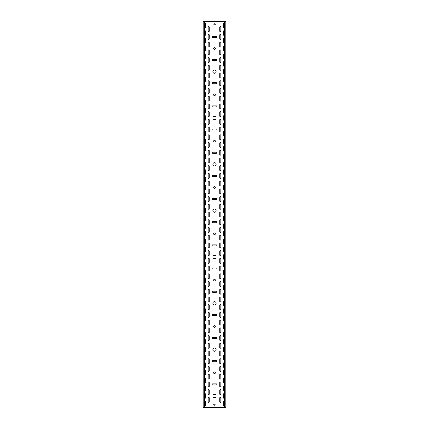 <?xml version="1.0" encoding="UTF-8"?>
<svg xmlns="http://www.w3.org/2000/svg" width="429" height="429" viewBox="0 0 429 429"><rect width="100%" height="100%" fill="white"/><g stroke="black" fill="none" stroke-linecap="round" stroke-linejoin="round"><path stroke-width="0.64" d="M214.5 394.348A1.619 1.619 0 0 0 212.881 395.967A1.619 1.619 0 0 0 214.5 397.586A1.619 1.619 0 0 0 216.119 395.967A1.619 1.619 0 0 0 214.5 394.348M214.5 348.016A1.619 1.619 0 0 0 212.881 349.635A1.619 1.619 0 0 0 214.5 351.254A1.619 1.619 0 0 0 216.119 349.635A1.619 1.619 0 0 0 214.5 348.016M214.5 371.954A0.847 0.847 0 0 0 213.653 372.801A0.847 0.847 0 0 0 214.5 373.648A0.847 0.847 0 0 0 215.347 372.801A0.847 0.847 0 0 0 214.5 371.954M214.5 301.684A1.619 1.619 0 0 0 212.881 303.303A1.619 1.619 0 0 0 214.5 304.922A1.619 1.619 0 0 0 216.119 303.303A1.619 1.619 0 0 0 214.5 301.684M214.5 325.622A0.847 0.847 0 0 0 213.653 326.469A0.847 0.847 0 0 0 214.5 327.316A0.847 0.847 0 0 0 215.347 326.469A0.847 0.847 0 0 0 214.5 325.622M214.5 255.352A1.619 1.619 0 0 0 212.881 256.971A1.619 1.619 0 0 0 214.5 258.59A1.619 1.619 0 0 0 216.119 256.971A1.619 1.619 0 0 0 214.5 255.352M214.5 279.29A0.847 0.847 0 0 0 213.653 280.137A0.847 0.847 0 0 0 214.5 280.984A0.847 0.847 0 0 0 215.347 280.137A0.847 0.847 0 0 0 214.5 279.29M214.5 209.02A1.619 1.619 0 0 0 212.881 210.639A1.619 1.619 0 0 0 214.5 212.258A1.619 1.619 0 0 0 216.119 210.639A1.619 1.619 0 0 0 214.5 209.02M214.5 232.958A0.847 0.847 0 0 0 213.653 233.805A0.847 0.847 0 0 0 214.5 234.652A0.847 0.847 0 0 0 215.347 233.805A0.847 0.847 0 0 0 214.5 232.958M214.5 162.688A1.619 1.619 0 0 0 212.881 164.307A1.619 1.619 0 0 0 214.5 165.926A1.619 1.619 0 0 0 216.119 164.307A1.619 1.619 0 0 0 214.5 162.688M214.5 186.626A0.847 0.847 0 0 0 213.653 187.473A0.847 0.847 0 0 0 214.5 188.32A0.847 0.847 0 0 0 215.347 187.473A0.847 0.847 0 0 0 214.5 186.626M214.5 116.356A1.619 1.619 0 0 0 212.881 117.975A1.619 1.619 0 0 0 214.5 119.594A1.619 1.619 0 0 0 216.119 117.975A1.619 1.619 0 0 0 214.5 116.356M214.5 140.294A0.847 0.847 0 0 0 213.653 141.141A0.847 0.847 0 0 0 214.5 141.988A0.847 0.847 0 0 0 215.347 141.141A0.847 0.847 0 0 0 214.5 140.294M214.5 70.024A1.619 1.619 0 0 0 212.881 71.643A1.619 1.619 0 0 0 214.5 73.262A1.619 1.619 0 0 0 216.119 71.643A1.619 1.619 0 0 0 214.5 70.024M214.5 93.962A0.847 0.847 0 0 0 213.653 94.809A0.847 0.847 0 0 0 214.5 95.656A0.847 0.847 0 0 0 215.347 94.809A0.847 0.847 0 0 0 214.5 93.962M214.5 47.63A0.847 0.847 0 0 0 213.653 48.477A0.847 0.847 0 0 0 214.5 49.324A0.847 0.847 0 0 0 215.347 48.477A0.847 0.847 0 0 0 214.5 47.63M208.708 232.416A0.542 0.542 0 0 0 209.25 231.874L209.25 228.013A0.542 0.542 0 0 0 208.708 227.472A0.542 0.542 0 0 0 208.167 228.013L208.167 231.874A0.542 0.542 0 0 0 208.708 232.416M220.292 240.138A0.542 0.542 0 0 0 220.833 239.597L220.833 235.736A0.542 0.542 0 0 0 220.292 235.194A0.542 0.542 0 0 0 219.75 235.736L219.75 239.597A0.542 0.542 0 0 0 220.292 240.138M208.708 240.138A0.542 0.542 0 0 0 209.25 239.597L209.25 235.736A0.542 0.542 0 0 0 208.708 235.194A0.542 0.542 0 0 0 208.167 235.736L208.167 239.597A0.542 0.542 0 0 0 208.708 240.138M220.292 255.582A0.542 0.542 0 0 0 220.833 255.041L220.833 251.179A0.542 0.542 0 0 0 220.292 250.638A0.542 0.542 0 0 0 219.75 251.179L219.75 255.041A0.542 0.542 0 0 0 220.292 255.582M208.708 216.972A0.542 0.542 0 0 0 209.25 216.431L209.25 212.569A0.542 0.542 0 0 0 208.708 212.028A0.542 0.542 0 0 0 208.167 212.569L208.167 216.431A0.542 0.542 0 0 0 208.708 216.972M220.292 224.694A0.542 0.542 0 0 0 220.833 224.153L220.833 220.292A0.542 0.542 0 0 0 220.292 219.75A0.542 0.542 0 0 0 219.75 220.292L219.75 224.153A0.542 0.542 0 0 0 220.292 224.694M208.708 224.694A0.542 0.542 0 0 0 209.25 224.153L209.25 220.292A0.542 0.542 0 0 0 208.708 219.75A0.542 0.542 0 0 0 208.167 220.292L208.167 224.153A0.542 0.542 0 0 0 208.708 224.694M220.292 232.416A0.542 0.542 0 0 0 220.833 231.874L220.833 228.013A0.542 0.542 0 0 0 220.292 227.472A0.542 0.542 0 0 0 219.75 228.013L219.75 231.874A0.542 0.542 0 0 0 220.292 232.416M208.708 263.304A0.542 0.542 0 0 0 209.25 262.762L209.25 258.901A0.542 0.542 0 0 0 208.708 258.36A0.542 0.542 0 0 0 208.167 258.901L208.167 262.762A0.542 0.542 0 0 0 208.708 263.304M220.292 278.748A0.542 0.542 0 0 0 220.833 278.207L220.833 274.346A0.542 0.542 0 0 0 220.292 273.804A0.542 0.542 0 0 0 219.75 274.346L219.75 278.207A0.542 0.542 0 0 0 220.292 278.748M208.708 271.026A0.542 0.542 0 0 0 209.25 270.484L209.25 266.623A0.542 0.542 0 0 0 208.708 266.082A0.542 0.542 0 0 0 208.167 266.623L208.167 270.484A0.542 0.542 0 0 0 208.708 271.026M220.292 286.47A0.542 0.542 0 0 0 220.833 285.929L220.833 282.067A0.542 0.542 0 0 0 220.292 281.526A0.542 0.542 0 0 0 219.75 282.067L219.75 285.929A0.542 0.542 0 0 0 220.292 286.47M208.708 247.86A0.542 0.542 0 0 0 209.25 247.319L209.25 243.458A0.542 0.542 0 0 0 208.708 242.916A0.542 0.542 0 0 0 208.167 243.458L208.167 247.319A0.542 0.542 0 0 0 208.708 247.86M220.292 263.304A0.542 0.542 0 0 0 220.833 262.762L220.833 258.901A0.542 0.542 0 0 0 220.292 258.36A0.542 0.542 0 0 0 219.75 258.901L219.75 262.762A0.542 0.542 0 0 0 220.292 263.304M208.708 255.582A0.542 0.542 0 0 0 209.25 255.041L209.25 251.179A0.542 0.542 0 0 0 208.708 250.638A0.542 0.542 0 0 0 208.167 251.179L208.167 255.041A0.542 0.542 0 0 0 208.708 255.582M220.292 271.026A0.542 0.542 0 0 0 220.833 270.484L220.833 266.623A0.542 0.542 0 0 0 220.292 266.082A0.542 0.542 0 0 0 219.75 266.623L219.75 270.484A0.542 0.542 0 0 0 220.292 271.026M208.708 170.64A0.542 0.542 0 0 0 209.25 170.099L209.25 166.238A0.542 0.542 0 0 0 208.708 165.696A0.542 0.542 0 0 0 208.167 166.238L208.167 170.099A0.542 0.542 0 0 0 208.708 170.64M220.292 178.362A0.542 0.542 0 0 0 220.833 177.821L220.833 173.959A0.542 0.542 0 0 0 220.292 173.418A0.542 0.542 0 0 0 219.75 173.959L219.75 177.821A0.542 0.542 0 0 0 220.292 178.362M208.708 178.362A0.542 0.542 0 0 0 209.25 177.821L209.25 173.959A0.542 0.542 0 0 0 208.708 173.418A0.542 0.542 0 0 0 208.167 173.959L208.167 177.821A0.542 0.542 0 0 0 208.708 178.362M220.292 186.084A0.542 0.542 0 0 0 220.833 185.542L220.833 181.681A0.542 0.542 0 0 0 220.292 181.14A0.542 0.542 0 0 0 219.75 181.681L219.75 185.542A0.542 0.542 0 0 0 220.292 186.084M208.708 155.196A0.542 0.542 0 0 0 209.25 154.654L209.25 150.793A0.542 0.542 0 0 0 208.708 150.252A0.542 0.542 0 0 0 208.167 150.793L208.167 154.654A0.542 0.542 0 0 0 208.708 155.196M220.292 162.918A0.542 0.542 0 0 0 220.833 162.377L220.833 158.516A0.542 0.542 0 0 0 220.292 157.974A0.542 0.542 0 0 0 219.75 158.516L219.75 162.377A0.542 0.542 0 0 0 220.292 162.918M208.708 162.918A0.542 0.542 0 0 0 209.25 162.377L209.25 158.516A0.542 0.542 0 0 0 208.708 157.974A0.542 0.542 0 0 0 208.167 158.516L208.167 162.377A0.542 0.542 0 0 0 208.708 162.918M220.292 170.64A0.542 0.542 0 0 0 220.833 170.099L220.833 166.238A0.542 0.542 0 0 0 220.292 165.696A0.542 0.542 0 0 0 219.75 166.238L219.75 170.099A0.542 0.542 0 0 0 220.292 170.64M208.708 201.528A0.542 0.542 0 0 0 209.25 200.987L209.25 197.126A0.542 0.542 0 0 0 208.708 196.584A0.542 0.542 0 0 0 208.167 197.126L208.167 200.987A0.542 0.542 0 0 0 208.708 201.528M220.292 209.25A0.542 0.542 0 0 0 220.833 208.708L220.833 204.847A0.542 0.542 0 0 0 220.292 204.306A0.542 0.542 0 0 0 219.75 204.847L219.75 208.708A0.542 0.542 0 0 0 220.292 209.25M208.708 209.25A0.542 0.542 0 0 0 209.25 208.708L209.25 204.847A0.542 0.542 0 0 0 208.708 204.306A0.542 0.542 0 0 0 208.167 204.847L208.167 208.708A0.542 0.542 0 0 0 208.708 209.25M220.292 216.972A0.542 0.542 0 0 0 220.833 216.431L220.833 212.569A0.542 0.542 0 0 0 220.292 212.028A0.542 0.542 0 0 0 219.75 212.569L219.75 216.431A0.542 0.542 0 0 0 220.292 216.972M208.708 186.084A0.542 0.542 0 0 0 209.25 185.542L209.25 181.681A0.542 0.542 0 0 0 208.708 181.14A0.542 0.542 0 0 0 208.167 181.681L208.167 185.542A0.542 0.542 0 0 0 208.708 186.084M220.292 193.806A0.542 0.542 0 0 0 220.833 193.264L220.833 189.404A0.542 0.542 0 0 0 220.292 188.862A0.542 0.542 0 0 0 219.75 189.404L219.75 193.264A0.542 0.542 0 0 0 220.292 193.806M208.708 193.806A0.542 0.542 0 0 0 209.25 193.264L209.25 189.404A0.542 0.542 0 0 0 208.708 188.862A0.542 0.542 0 0 0 208.167 189.404L208.167 193.264A0.542 0.542 0 0 0 208.708 193.806M220.292 201.528A0.542 0.542 0 0 0 220.833 200.987L220.833 197.126A0.542 0.542 0 0 0 220.292 196.584A0.542 0.542 0 0 0 219.75 197.126L219.75 200.987A0.542 0.542 0 0 0 220.292 201.528M208.708 355.968A0.542 0.542 0 0 0 209.25 355.426L209.25 351.566A0.542 0.542 0 0 0 208.708 351.024A0.542 0.542 0 0 0 208.167 351.566L208.167 355.426A0.542 0.542 0 0 0 208.708 355.968M220.292 371.412A0.542 0.542 0 0 0 220.833 370.87L220.833 367.01A0.542 0.542 0 0 0 220.292 366.468A0.542 0.542 0 0 0 219.75 367.01L219.75 370.87A0.542 0.542 0 0 0 220.292 371.412M208.708 363.69A0.542 0.542 0 0 0 209.25 363.149L209.25 359.288A0.542 0.542 0 0 0 208.708 358.746A0.542 0.542 0 0 0 208.167 359.288L208.167 363.149A0.542 0.542 0 0 0 208.708 363.69M220.292 379.134A0.542 0.542 0 0 0 220.833 378.593L220.833 374.731A0.542 0.542 0 0 0 220.292 374.19A0.542 0.542 0 0 0 219.75 374.731L219.75 378.593A0.542 0.542 0 0 0 220.292 379.134M208.708 340.524A0.542 0.542 0 0 0 209.25 339.983L209.25 336.121A0.542 0.542 0 0 0 208.708 335.58A0.542 0.542 0 0 0 208.167 336.121L208.167 339.983A0.542 0.542 0 0 0 208.708 340.524M220.292 355.968A0.542 0.542 0 0 0 220.833 355.426L220.833 351.566A0.542 0.542 0 0 0 220.292 351.024A0.542 0.542 0 0 0 219.75 351.566L219.75 355.426A0.542 0.542 0 0 0 220.292 355.968M208.708 348.246A0.542 0.542 0 0 0 209.25 347.704L209.25 343.844A0.542 0.542 0 0 0 208.708 343.302A0.542 0.542 0 0 0 208.167 343.844L208.167 347.704A0.542 0.542 0 0 0 208.708 348.246M220.292 363.69A0.542 0.542 0 0 0 220.833 363.149L220.833 359.288A0.542 0.542 0 0 0 220.292 358.746A0.542 0.542 0 0 0 219.75 359.288L219.75 363.149A0.542 0.542 0 0 0 220.292 363.69M220.292 402.3A0.542 0.542 0 0 0 220.833 401.759L220.833 397.897A0.542 0.542 0 0 0 220.292 397.356A0.542 0.542 0 0 0 219.75 397.897L219.75 401.759A0.542 0.542 0 0 0 220.292 402.3M208.708 394.578A0.542 0.542 0 0 0 209.25 394.036L209.25 390.175A0.542 0.542 0 0 0 208.708 389.634A0.542 0.542 0 0 0 208.167 390.175L208.167 394.036A0.542 0.542 0 0 0 208.708 394.578M220.292 247.86A0.542 0.542 0 0 0 220.833 247.319L220.833 243.458A0.542 0.542 0 0 0 220.292 242.916A0.542 0.542 0 0 0 219.75 243.458L219.75 247.319A0.542 0.542 0 0 0 220.292 247.86M208.708 386.856A0.542 0.542 0 0 0 209.25 386.315L209.25 382.454A0.542 0.542 0 0 0 208.708 381.912A0.542 0.542 0 0 0 208.167 382.454L208.167 386.315A0.542 0.542 0 0 0 208.708 386.856M208.708 371.412A0.542 0.542 0 0 0 209.25 370.87L209.25 367.01A0.542 0.542 0 0 0 208.708 366.468A0.542 0.542 0 0 0 208.167 367.01L208.167 370.87A0.542 0.542 0 0 0 208.708 371.412M220.292 386.856A0.542 0.542 0 0 0 220.833 386.315L220.833 382.454A0.542 0.542 0 0 0 220.292 381.912A0.542 0.542 0 0 0 219.75 382.454L219.75 386.315A0.542 0.542 0 0 0 220.292 386.856M208.708 379.134A0.542 0.542 0 0 0 209.25 378.593L209.25 374.731A0.542 0.542 0 0 0 208.708 374.19A0.542 0.542 0 0 0 208.167 374.731L208.167 378.593A0.542 0.542 0 0 0 208.708 379.134M220.292 394.578A0.542 0.542 0 0 0 220.833 394.036L220.833 390.175A0.542 0.542 0 0 0 220.292 389.634A0.542 0.542 0 0 0 219.75 390.175L219.75 394.036A0.542 0.542 0 0 0 220.292 394.578M208.708 294.192A0.542 0.542 0 0 0 209.25 293.651L209.25 289.789A0.542 0.542 0 0 0 208.708 289.248A0.542 0.542 0 0 0 208.167 289.789L208.167 293.651A0.542 0.542 0 0 0 208.708 294.192M220.292 309.636A0.542 0.542 0 0 0 220.833 309.094L220.833 305.234A0.542 0.542 0 0 0 220.292 304.692A0.542 0.542 0 0 0 219.75 305.234L219.75 309.094A0.542 0.542 0 0 0 220.292 309.636M208.708 301.914A0.542 0.542 0 0 0 209.25 301.373L209.25 297.511A0.542 0.542 0 0 0 208.708 296.97A0.542 0.542 0 0 0 208.167 297.511L208.167 301.373A0.542 0.542 0 0 0 208.708 301.914M220.292 317.358A0.542 0.542 0 0 0 220.833 316.816L220.833 312.956A0.542 0.542 0 0 0 220.292 312.414A0.542 0.542 0 0 0 219.75 312.956L219.75 316.816A0.542 0.542 0 0 0 220.292 317.358M208.708 278.748A0.542 0.542 0 0 0 209.25 278.207L209.25 274.346A0.542 0.542 0 0 0 208.708 273.804A0.542 0.542 0 0 0 208.167 274.346L208.167 278.207A0.542 0.542 0 0 0 208.708 278.748M220.292 294.192A0.542 0.542 0 0 0 220.833 293.651L220.833 289.789A0.542 0.542 0 0 0 220.292 289.248A0.542 0.542 0 0 0 219.75 289.789L219.75 293.651A0.542 0.542 0 0 0 220.292 294.192M208.708 286.47A0.542 0.542 0 0 0 209.25 285.929L209.25 282.067A0.542 0.542 0 0 0 208.708 281.526A0.542 0.542 0 0 0 208.167 282.067L208.167 285.929A0.542 0.542 0 0 0 208.708 286.47M220.292 301.914A0.542 0.542 0 0 0 220.833 301.373L220.833 297.511A0.542 0.542 0 0 0 220.292 296.97A0.542 0.542 0 0 0 219.75 297.511L219.75 301.373A0.542 0.542 0 0 0 220.292 301.914M208.708 325.08A0.542 0.542 0 0 0 209.25 324.538L209.25 320.678A0.542 0.542 0 0 0 208.708 320.136A0.542 0.542 0 0 0 208.167 320.678L208.167 324.538A0.542 0.542 0 0 0 208.708 325.08M220.292 340.524A0.542 0.542 0 0 0 220.833 339.983L220.833 336.121A0.542 0.542 0 0 0 220.292 335.58A0.542 0.542 0 0 0 219.75 336.121L219.75 339.983A0.542 0.542 0 0 0 220.292 340.524M208.708 332.802A0.542 0.542 0 0 0 209.25 332.261L209.25 328.399A0.542 0.542 0 0 0 208.708 327.858A0.542 0.542 0 0 0 208.167 328.399L208.167 332.261A0.542 0.542 0 0 0 208.708 332.802M220.292 348.246A0.542 0.542 0 0 0 220.833 347.704L220.833 343.844A0.542 0.542 0 0 0 220.292 343.302A0.542 0.542 0 0 0 219.75 343.844L219.75 347.704A0.542 0.542 0 0 0 220.292 348.246M208.708 309.636A0.542 0.542 0 0 0 209.25 309.094L209.25 305.234A0.542 0.542 0 0 0 208.708 304.692A0.542 0.542 0 0 0 208.167 305.234L208.167 309.094A0.542 0.542 0 0 0 208.708 309.636M220.292 325.08A0.542 0.542 0 0 0 220.833 324.538L220.833 320.678A0.542 0.542 0 0 0 220.292 320.136A0.542 0.542 0 0 0 219.75 320.678L219.75 324.538A0.542 0.542 0 0 0 220.292 325.08M208.708 317.358A0.542 0.542 0 0 0 209.25 316.816L209.25 312.956A0.542 0.542 0 0 0 208.708 312.414A0.542 0.542 0 0 0 208.167 312.956L208.167 316.816A0.542 0.542 0 0 0 208.708 317.358M220.292 332.802A0.542 0.542 0 0 0 220.833 332.261L220.833 328.399A0.542 0.542 0 0 0 220.292 327.858A0.542 0.542 0 0 0 219.75 328.399L219.75 332.261A0.542 0.542 0 0 0 220.292 332.802M220.292 31.644A0.542 0.542 0 0 0 220.833 31.102L220.833 27.241A0.542 0.542 0 0 0 220.292 26.7A0.542 0.542 0 0 0 219.75 27.241L219.75 31.102A0.542 0.542 0 0 0 220.292 31.644M208.708 108.864A0.542 0.542 0 0 0 209.25 108.323L209.25 104.462A0.542 0.542 0 0 0 208.708 103.92A0.542 0.542 0 0 0 208.167 104.462L208.167 108.323A0.542 0.542 0 0 0 208.708 108.864M220.292 116.586A0.542 0.542 0 0 0 220.833 116.044L220.833 112.183A0.542 0.542 0 0 0 220.292 111.642A0.542 0.542 0 0 0 219.75 112.183L219.75 116.044A0.542 0.542 0 0 0 220.292 116.586M208.708 116.586A0.542 0.542 0 0 0 209.25 116.044L209.25 112.183A0.542 0.542 0 0 0 208.708 111.642A0.542 0.542 0 0 0 208.167 112.183L208.167 116.044A0.542 0.542 0 0 0 208.708 116.586M220.292 124.308A0.542 0.542 0 0 0 220.833 123.767L220.833 119.906A0.542 0.542 0 0 0 220.292 119.364A0.542 0.542 0 0 0 219.75 119.906L219.75 123.767A0.542 0.542 0 0 0 220.292 124.308M208.708 93.42A0.542 0.542 0 0 0 209.25 92.878L209.25 89.017A0.542 0.542 0 0 0 208.708 88.476A0.542 0.542 0 0 0 208.167 89.017L208.167 92.878A0.542 0.542 0 0 0 208.708 93.42M220.292 101.142A0.542 0.542 0 0 0 220.833 100.6L220.833 96.74A0.542 0.542 0 0 0 220.292 96.198A0.542 0.542 0 0 0 219.75 96.74L219.75 100.6A0.542 0.542 0 0 0 220.292 101.142M208.708 101.142A0.542 0.542 0 0 0 209.25 100.6L209.25 96.74A0.542 0.542 0 0 0 208.708 96.198A0.542 0.542 0 0 0 208.167 96.74L208.167 100.6A0.542 0.542 0 0 0 208.708 101.142M220.292 108.864A0.542 0.542 0 0 0 220.833 108.323L220.833 104.462A0.542 0.542 0 0 0 220.292 103.92A0.542 0.542 0 0 0 219.75 104.462L219.75 108.323A0.542 0.542 0 0 0 220.292 108.864M208.708 139.752A0.542 0.542 0 0 0 209.25 139.211L209.25 135.35A0.542 0.542 0 0 0 208.708 134.808A0.542 0.542 0 0 0 208.167 135.35L208.167 139.211A0.542 0.542 0 0 0 208.708 139.752M220.292 147.474A0.542 0.542 0 0 0 220.833 146.933L220.833 143.072A0.542 0.542 0 0 0 220.292 142.53A0.542 0.542 0 0 0 219.75 143.072L219.75 146.933A0.542 0.542 0 0 0 220.292 147.474M208.708 147.474A0.542 0.542 0 0 0 209.25 146.933L209.25 143.072A0.542 0.542 0 0 0 208.708 142.53A0.542 0.542 0 0 0 208.167 143.072L208.167 146.933A0.542 0.542 0 0 0 208.708 147.474M220.292 155.196A0.542 0.542 0 0 0 220.833 154.654L220.833 150.793A0.542 0.542 0 0 0 220.292 150.252A0.542 0.542 0 0 0 219.75 150.793L219.75 154.654A0.542 0.542 0 0 0 220.292 155.196M208.708 124.308A0.542 0.542 0 0 0 209.25 123.767L209.25 119.906A0.542 0.542 0 0 0 208.708 119.364A0.542 0.542 0 0 0 208.167 119.906L208.167 123.767A0.542 0.542 0 0 0 208.708 124.308M220.292 132.03A0.542 0.542 0 0 0 220.833 131.488L220.833 127.627A0.542 0.542 0 0 0 220.292 127.086A0.542 0.542 0 0 0 219.75 127.627L219.75 131.488A0.542 0.542 0 0 0 220.292 132.03M208.708 132.03A0.542 0.542 0 0 0 209.25 131.488L209.25 127.627A0.542 0.542 0 0 0 208.708 127.086A0.542 0.542 0 0 0 208.167 127.627L208.167 131.488A0.542 0.542 0 0 0 208.708 132.03M220.292 139.752A0.542 0.542 0 0 0 220.833 139.211L220.833 135.35A0.542 0.542 0 0 0 220.292 134.808A0.542 0.542 0 0 0 219.75 135.35L219.75 139.211A0.542 0.542 0 0 0 220.292 139.752M208.708 47.088A0.542 0.542 0 0 0 209.25 46.547L209.25 42.685A0.542 0.542 0 0 0 208.708 42.144A0.542 0.542 0 0 0 208.167 42.685L208.167 46.547A0.542 0.542 0 0 0 208.708 47.088M220.292 54.81A0.542 0.542 0 0 0 220.833 54.269L220.833 50.407A0.542 0.542 0 0 0 220.292 49.866A0.542 0.542 0 0 0 219.75 50.407L219.75 54.269A0.542 0.542 0 0 0 220.292 54.81M208.708 54.81A0.542 0.542 0 0 0 209.25 54.269L209.25 50.407A0.542 0.542 0 0 0 208.708 49.866A0.542 0.542 0 0 0 208.167 50.407L208.167 54.269A0.542 0.542 0 0 0 208.708 54.81M220.292 62.532A0.542 0.542 0 0 0 220.833 61.99L220.833 58.13A0.542 0.542 0 0 0 220.292 57.588A0.542 0.542 0 0 0 219.75 58.13L219.75 61.99A0.542 0.542 0 0 0 220.292 62.532M208.708 31.644A0.542 0.542 0 0 0 209.25 31.102L209.25 27.241A0.542 0.542 0 0 0 208.708 26.7A0.542 0.542 0 0 0 208.167 27.241L208.167 31.102A0.542 0.542 0 0 0 208.708 31.644M220.292 39.366A0.542 0.542 0 0 0 220.833 38.825L220.833 34.964A0.542 0.542 0 0 0 220.292 34.422A0.542 0.542 0 0 0 219.75 34.964L219.75 38.825A0.542 0.542 0 0 0 220.292 39.366M208.708 39.366A0.542 0.542 0 0 0 209.25 38.825L209.25 34.964A0.542 0.542 0 0 0 208.708 34.422A0.542 0.542 0 0 0 208.167 34.964L208.167 38.825A0.542 0.542 0 0 0 208.708 39.366M220.292 47.088A0.542 0.542 0 0 0 220.833 46.547L220.833 42.685A0.542 0.542 0 0 0 220.292 42.144A0.542 0.542 0 0 0 219.75 42.685L219.75 46.547A0.542 0.542 0 0 0 220.292 47.088M208.708 77.976A0.542 0.542 0 0 0 209.25 77.434L209.25 73.573A0.542 0.542 0 0 0 208.708 73.032A0.542 0.542 0 0 0 208.167 73.573L208.167 77.434A0.542 0.542 0 0 0 208.708 77.976M220.292 85.698A0.542 0.542 0 0 0 220.833 85.157L220.833 81.296A0.542 0.542 0 0 0 220.292 80.754A0.542 0.542 0 0 0 219.75 81.296L219.75 85.157A0.542 0.542 0 0 0 220.292 85.698M208.708 85.698A0.542 0.542 0 0 0 209.25 85.157L209.25 81.296A0.542 0.542 0 0 0 208.708 80.754A0.542 0.542 0 0 0 208.167 81.296L208.167 85.157A0.542 0.542 0 0 0 208.708 85.698M220.292 93.42A0.542 0.542 0 0 0 220.833 92.878L220.833 89.017A0.542 0.542 0 0 0 220.292 88.476A0.542 0.542 0 0 0 219.75 89.017L219.75 92.878A0.542 0.542 0 0 0 220.292 93.42M208.708 62.532A0.542 0.542 0 0 0 209.25 61.99L209.25 58.13A0.542 0.542 0 0 0 208.708 57.588A0.542 0.542 0 0 0 208.167 58.13L208.167 61.99A0.542 0.542 0 0 0 208.708 62.532M220.292 70.254A0.542 0.542 0 0 0 220.833 69.713L220.833 65.852A0.542 0.542 0 0 0 220.292 65.31A0.542 0.542 0 0 0 219.75 65.852L219.75 69.713A0.542 0.542 0 0 0 220.292 70.254M208.708 70.254A0.542 0.542 0 0 0 209.25 69.713L209.25 65.852A0.542 0.542 0 0 0 208.708 65.31A0.542 0.542 0 0 0 208.167 65.852L208.167 69.713A0.542 0.542 0 0 0 208.708 70.254M220.292 77.976A0.542 0.542 0 0 0 220.833 77.434L220.833 73.573A0.542 0.542 0 0 0 220.292 73.032A0.542 0.542 0 0 0 219.75 73.573L219.75 77.434A0.542 0.542 0 0 0 220.292 77.976M208.708 402.3A0.542 0.542 0 0 0 209.25 401.759L209.25 397.897A0.542 0.542 0 0 0 208.708 397.356A0.542 0.542 0 0 0 208.167 397.897L208.167 401.759A0.542 0.542 0 0 0 208.708 402.3M204.461 236.116A0.542 0.542 0 0 0 205.389 235.736L205.389 231.874A0.542 0.542 0 0 0 204.461 231.494M224.539 239.216A0.542 0.542 0 0 0 223.611 239.597L223.611 243.458A0.542 0.542 0 0 0 224.539 243.838M204.461 243.838A0.542 0.542 0 0 0 205.389 243.458L205.389 239.597A0.542 0.542 0 0 0 204.461 239.216M224.539 246.938A0.542 0.542 0 0 0 223.611 247.319L223.611 251.179A0.542 0.542 0 0 0 224.539 251.56M204.461 220.672A0.542 0.542 0 0 0 205.389 220.292L205.389 216.431A0.542 0.542 0 0 0 204.461 216.05M224.539 223.772A0.542 0.542 0 0 0 223.611 224.153L223.611 228.013A0.542 0.542 0 0 0 224.539 228.394M204.461 228.394A0.542 0.542 0 0 0 205.389 228.013L205.389 224.153A0.542 0.542 0 0 0 204.461 223.772M224.539 231.494A0.542 0.542 0 0 0 223.611 231.874L223.611 235.736A0.542 0.542 0 0 0 224.539 236.116M204.461 267.004A0.542 0.542 0 0 0 205.389 266.623L205.389 262.762A0.542 0.542 0 0 0 204.461 262.382M224.539 270.104A0.542 0.542 0 0 0 223.611 270.484L223.611 274.346A0.542 0.542 0 0 0 224.539 274.726M204.461 274.726A0.542 0.542 0 0 0 205.389 274.346L205.389 270.484A0.542 0.542 0 0 0 204.461 270.104M224.539 277.826A0.542 0.542 0 0 0 223.611 278.207L223.611 282.067A0.542 0.542 0 0 0 224.539 282.448M204.461 251.56A0.542 0.542 0 0 0 205.389 251.179L205.389 247.319A0.542 0.542 0 0 0 204.461 246.938M224.539 254.66A0.542 0.542 0 0 0 223.611 255.041L223.611 258.901A0.542 0.542 0 0 0 224.539 259.282M204.461 259.282A0.542 0.542 0 0 0 205.389 258.901L205.389 255.041A0.542 0.542 0 0 0 204.461 254.66M224.539 262.382A0.542 0.542 0 0 0 223.611 262.762L223.611 266.623A0.542 0.542 0 0 0 224.539 267.004M204.461 174.34A0.542 0.542 0 0 0 205.389 173.959L205.389 170.099A0.542 0.542 0 0 0 204.461 169.718M224.539 177.44A0.542 0.542 0 0 0 223.611 177.821L223.611 181.681A0.542 0.542 0 0 0 224.539 182.062M204.461 182.062A0.542 0.542 0 0 0 205.389 181.681L205.389 177.821A0.542 0.542 0 0 0 204.461 177.44M224.539 185.162A0.542 0.542 0 0 0 223.611 185.542L223.611 189.404A0.542 0.542 0 0 0 224.539 189.784M204.461 158.896A0.542 0.542 0 0 0 205.389 158.516L205.389 154.654A0.542 0.542 0 0 0 204.461 154.274M224.539 161.996A0.542 0.542 0 0 0 223.611 162.377L223.611 166.238A0.542 0.542 0 0 0 224.539 166.618M204.461 166.618A0.542 0.542 0 0 0 205.389 166.238L205.389 162.377A0.542 0.542 0 0 0 204.461 161.996M224.539 169.718A0.542 0.542 0 0 0 223.611 170.099L223.611 173.959A0.542 0.542 0 0 0 224.539 174.34M204.461 205.228A0.542 0.542 0 0 0 205.389 204.847L205.389 200.987A0.542 0.542 0 0 0 204.461 200.606M224.539 208.328A0.542 0.542 0 0 0 223.611 208.708L223.611 212.569A0.542 0.542 0 0 0 224.539 212.95M204.461 212.95A0.542 0.542 0 0 0 205.389 212.569L205.389 208.708A0.542 0.542 0 0 0 204.461 208.328M224.539 216.05A0.542 0.542 0 0 0 223.611 216.431L223.611 220.292A0.542 0.542 0 0 0 224.539 220.672M204.461 189.784A0.542 0.542 0 0 0 205.389 189.404L205.389 185.542A0.542 0.542 0 0 0 204.461 185.162M224.539 192.884A0.542 0.542 0 0 0 223.611 193.264L223.611 197.126A0.542 0.542 0 0 0 224.539 197.506M204.461 197.506A0.542 0.542 0 0 0 205.389 197.126L205.389 193.264A0.542 0.542 0 0 0 204.461 192.884M224.539 200.606A0.542 0.542 0 0 0 223.611 200.987L223.611 204.847A0.542 0.542 0 0 0 224.539 205.228M204.461 359.668A0.542 0.542 0 0 0 205.389 359.288L205.389 355.426A0.542 0.542 0 0 0 204.461 355.046M224.539 362.768A0.542 0.542 0 0 0 223.611 363.149L223.611 367.01A0.542 0.542 0 0 0 224.539 367.39M204.461 367.39A0.542 0.542 0 0 0 205.389 367.01L205.389 363.149A0.542 0.542 0 0 0 204.461 362.768M224.539 370.49A0.542 0.542 0 0 0 223.611 370.87L223.611 374.731A0.542 0.542 0 0 0 224.539 375.112M204.461 344.224A0.542 0.542 0 0 0 205.389 343.844L205.389 339.983A0.542 0.542 0 0 0 204.461 339.602M224.539 347.324A0.542 0.542 0 0 0 223.611 347.704L223.611 351.566A0.542 0.542 0 0 0 224.539 351.946M204.461 351.946A0.542 0.542 0 0 0 205.389 351.566L205.389 347.704A0.542 0.542 0 0 0 204.461 347.324M224.539 355.046A0.542 0.542 0 0 0 223.611 355.426L223.611 359.288A0.542 0.542 0 0 0 224.539 359.668M204.461 390.556A0.542 0.542 0 0 0 205.389 390.175L205.389 386.315A0.542 0.542 0 0 0 204.461 385.934M224.539 393.656A0.542 0.542 0 0 0 223.611 394.036L223.611 397.897A0.542 0.542 0 0 0 224.539 398.278M204.461 398.278A0.542 0.542 0 0 0 205.389 397.897L205.389 394.036A0.542 0.542 0 0 0 204.461 393.656M224.539 401.378A0.542 0.542 0 0 0 223.611 401.759L223.611 405.62A0.542 0.542 0 0 0 224.539 406M204.461 375.112A0.542 0.542 0 0 0 205.389 374.731L205.389 370.87A0.542 0.542 0 0 0 204.461 370.49M224.539 378.212A0.542 0.542 0 0 0 223.611 378.593L223.611 382.454A0.542 0.542 0 0 0 224.539 382.834M204.461 382.834A0.542 0.542 0 0 0 205.389 382.454L205.389 378.593A0.542 0.542 0 0 0 204.461 378.212M224.539 385.934A0.542 0.542 0 0 0 223.611 386.315L223.611 390.175A0.542 0.542 0 0 0 224.539 390.556M204.461 297.892A0.542 0.542 0 0 0 205.389 297.511L205.389 293.651A0.542 0.542 0 0 0 204.461 293.27M224.539 300.992A0.542 0.542 0 0 0 223.611 301.373L223.611 305.234A0.542 0.542 0 0 0 224.539 305.614M204.461 305.614A0.542 0.542 0 0 0 205.389 305.234L205.389 301.373A0.542 0.542 0 0 0 204.461 300.992M224.539 308.714A0.542 0.542 0 0 0 223.611 309.094L223.611 312.956A0.542 0.542 0 0 0 224.539 313.336M204.461 282.448A0.542 0.542 0 0 0 205.389 282.067L205.389 278.207A0.542 0.542 0 0 0 204.461 277.826M224.539 285.548A0.542 0.542 0 0 0 223.611 285.929L223.611 289.789A0.542 0.542 0 0 0 224.539 290.17M204.461 290.17A0.542 0.542 0 0 0 205.389 289.789L205.389 285.929A0.542 0.542 0 0 0 204.461 285.548M224.539 293.27A0.542 0.542 0 0 0 223.611 293.651L223.611 297.511A0.542 0.542 0 0 0 224.539 297.892M204.461 328.78A0.542 0.542 0 0 0 205.389 328.399L205.389 324.538A0.542 0.542 0 0 0 204.461 324.158M224.539 331.88A0.542 0.542 0 0 0 223.611 332.261L223.611 336.121A0.542 0.542 0 0 0 224.539 336.502M204.461 336.502A0.542 0.542 0 0 0 205.389 336.121L205.389 332.261A0.542 0.542 0 0 0 204.461 331.88M224.539 339.602A0.542 0.542 0 0 0 223.611 339.983L223.611 343.844A0.542 0.542 0 0 0 224.539 344.224M204.461 313.336A0.542 0.542 0 0 0 205.389 312.956L205.389 309.094A0.542 0.542 0 0 0 204.461 308.714M224.539 316.436A0.542 0.542 0 0 0 223.611 316.816L223.611 320.678A0.542 0.542 0 0 0 224.539 321.058M204.461 321.058A0.542 0.542 0 0 0 205.389 320.678L205.389 316.816A0.542 0.542 0 0 0 204.461 316.436M224.539 324.158A0.542 0.542 0 0 0 223.611 324.538L223.611 328.399A0.542 0.542 0 0 0 224.539 328.78M224.539 30.722A0.542 0.542 0 0 0 223.611 31.102L223.611 34.964A0.542 0.542 0 0 0 224.539 35.344M204.461 27.622A0.542 0.542 0 0 0 205.389 27.241L205.389 23.381A0.542 0.542 0 0 0 204.461 23M224.539 23A0.542 0.542 0 0 0 223.611 23.381L223.611 27.241A0.542 0.542 0 0 0 224.539 27.622M204.461 112.564A0.542 0.542 0 0 0 205.389 112.183L205.389 108.323A0.542 0.542 0 0 0 204.461 107.942M224.539 115.664A0.542 0.542 0 0 0 223.611 116.044L223.611 119.906A0.542 0.542 0 0 0 224.539 120.286M204.461 120.286A0.542 0.542 0 0 0 205.389 119.906L205.389 116.044A0.542 0.542 0 0 0 204.461 115.664M224.539 123.386A0.542 0.542 0 0 0 223.611 123.767L223.611 127.627A0.542 0.542 0 0 0 224.539 128.008M204.461 97.12A0.542 0.542 0 0 0 205.389 96.74L205.389 92.878A0.542 0.542 0 0 0 204.461 92.498M224.539 100.22A0.542 0.542 0 0 0 223.611 100.6L223.611 104.462A0.542 0.542 0 0 0 224.539 104.842M204.461 104.842A0.542 0.542 0 0 0 205.389 104.462L205.389 100.6A0.542 0.542 0 0 0 204.461 100.22M224.539 107.942A0.542 0.542 0 0 0 223.611 108.323L223.611 112.183A0.542 0.542 0 0 0 224.539 112.564M204.461 143.452A0.542 0.542 0 0 0 205.389 143.072L205.389 139.211A0.542 0.542 0 0 0 204.461 138.83M224.539 146.552A0.542 0.542 0 0 0 223.611 146.933L223.611 150.793A0.542 0.542 0 0 0 224.539 151.174M204.461 151.174A0.542 0.542 0 0 0 205.389 150.793L205.389 146.933A0.542 0.542 0 0 0 204.461 146.552M224.539 154.274A0.542 0.542 0 0 0 223.611 154.654L223.611 158.516A0.542 0.542 0 0 0 224.539 158.896M204.461 128.008A0.542 0.542 0 0 0 205.389 127.627L205.389 123.767A0.542 0.542 0 0 0 204.461 123.386M224.539 131.108A0.542 0.542 0 0 0 223.611 131.488L223.611 135.35A0.542 0.542 0 0 0 224.539 135.73M204.461 135.73A0.542 0.542 0 0 0 205.389 135.35L205.389 131.488A0.542 0.542 0 0 0 204.461 131.108M224.539 138.83A0.542 0.542 0 0 0 223.611 139.211L223.611 143.072A0.542 0.542 0 0 0 224.539 143.452M204.461 50.788A0.542 0.542 0 0 0 205.389 50.407L205.389 46.547A0.542 0.542 0 0 0 204.461 46.166M224.539 53.888A0.542 0.542 0 0 0 223.611 54.269L223.611 58.13A0.542 0.542 0 0 0 224.539 58.51M204.461 58.51A0.542 0.542 0 0 0 205.389 58.13L205.389 54.269A0.542 0.542 0 0 0 204.461 53.888M224.539 61.61A0.542 0.542 0 0 0 223.611 61.99L223.611 65.852A0.542 0.542 0 0 0 224.539 66.232M204.461 35.344A0.542 0.542 0 0 0 205.389 34.964L205.389 31.102A0.542 0.542 0 0 0 204.461 30.722M224.539 38.444A0.542 0.542 0 0 0 223.611 38.825L223.611 42.685A0.542 0.542 0 0 0 224.539 43.066M204.461 43.066A0.542 0.542 0 0 0 205.389 42.685L205.389 38.825A0.542 0.542 0 0 0 204.461 38.444M224.539 46.166A0.542 0.542 0 0 0 223.611 46.547L223.611 50.407A0.542 0.542 0 0 0 224.539 50.788M204.461 81.676A0.542 0.542 0 0 0 205.389 81.296L205.389 77.434A0.542 0.542 0 0 0 204.461 77.054M224.539 84.776A0.542 0.542 0 0 0 223.611 85.157L223.611 89.017A0.542 0.542 0 0 0 224.539 89.398M204.461 89.398A0.542 0.542 0 0 0 205.389 89.017L205.389 85.157A0.542 0.542 0 0 0 204.461 84.776M224.539 92.498A0.542 0.542 0 0 0 223.611 92.878L223.611 96.74A0.542 0.542 0 0 0 224.539 97.12M204.461 66.232A0.542 0.542 0 0 0 205.389 65.852L205.389 61.99A0.542 0.542 0 0 0 204.461 61.61M224.539 69.332A0.542 0.542 0 0 0 223.611 69.713L223.611 73.573A0.542 0.542 0 0 0 224.539 73.954M204.461 73.954A0.542 0.542 0 0 0 205.389 73.573L205.389 69.713A0.542 0.542 0 0 0 204.461 69.332M224.539 77.054A0.542 0.542 0 0 0 223.611 77.434L223.611 81.296A0.542 0.542 0 0 0 224.539 81.676M204.461 406A0.542 0.542 0 0 0 205.389 405.62L205.389 401.759A0.542 0.542 0 0 0 204.461 401.378M225.171 21.45L225.171 407.55L225.927 407.55L225.927 21.45L203.829 21.45L203.829 407.55L203.073 407.55L203.073 21.45L203.829 21.45M225.171 407.55L203.829 407.55M212.725 383.842A0.542 0.542 0 0 0 212.183 384.384A0.542 0.542 0 0 0 212.725 384.926L216.275 384.926A0.542 0.542 0 0 0 216.817 384.384A0.542 0.542 0 0 0 216.275 383.842L212.725 383.842M212.725 360.676A0.542 0.542 0 0 0 212.183 361.218A0.542 0.542 0 0 0 212.725 361.76L216.275 361.76A0.542 0.542 0 0 0 216.817 361.218A0.542 0.542 0 0 0 216.275 360.676L212.725 360.676M212.725 337.51A0.542 0.542 0 0 0 212.183 338.052A0.542 0.542 0 0 0 212.725 338.594L216.275 338.594A0.542 0.542 0 0 0 216.817 338.052A0.542 0.542 0 0 0 216.275 337.51L212.725 337.51M212.725 314.344A0.542 0.542 0 0 0 212.183 314.886A0.542 0.542 0 0 0 212.725 315.428L216.275 315.428A0.542 0.542 0 0 0 216.817 314.886A0.542 0.542 0 0 0 216.275 314.344L212.725 314.344M212.725 291.178A0.542 0.542 0 0 0 212.183 291.72A0.542 0.542 0 0 0 212.725 292.262L216.275 292.262A0.542 0.542 0 0 0 216.817 291.72A0.542 0.542 0 0 0 216.275 291.178L212.725 291.178M212.725 268.012A0.542 0.542 0 0 0 212.183 268.554A0.542 0.542 0 0 0 212.725 269.096L216.275 269.096A0.542 0.542 0 0 0 216.817 268.554A0.542 0.542 0 0 0 216.275 268.012L212.725 268.012M212.725 244.846A0.542 0.542 0 0 0 212.183 245.388A0.542 0.542 0 0 0 212.725 245.93L216.275 245.93A0.542 0.542 0 0 0 216.817 245.388A0.542 0.542 0 0 0 216.275 244.846L212.725 244.846M212.725 221.68A0.542 0.542 0 0 0 212.183 222.222A0.542 0.542 0 0 0 212.725 222.764L216.275 222.764A0.542 0.542 0 0 0 216.817 222.222A0.542 0.542 0 0 0 216.275 221.68L212.725 221.68M212.725 198.514A0.542 0.542 0 0 0 212.183 199.056A0.542 0.542 0 0 0 212.725 199.598L216.275 199.598A0.542 0.542 0 0 0 216.817 199.056A0.542 0.542 0 0 0 216.275 198.514L212.725 198.514M212.725 175.348A0.542 0.542 0 0 0 212.183 175.89A0.542 0.542 0 0 0 212.725 176.432L216.275 176.432A0.542 0.542 0 0 0 216.817 175.89A0.542 0.542 0 0 0 216.275 175.348L212.725 175.348M212.725 152.182A0.542 0.542 0 0 0 212.183 152.724A0.542 0.542 0 0 0 212.725 153.266L216.275 153.266A0.542 0.542 0 0 0 216.817 152.724A0.542 0.542 0 0 0 216.275 152.182L212.725 152.182M212.725 129.016A0.542 0.542 0 0 0 212.183 129.558A0.542 0.542 0 0 0 212.725 130.1L216.275 130.1A0.542 0.542 0 0 0 216.817 129.558A0.542 0.542 0 0 0 216.275 129.016L212.725 129.016M212.725 105.85A0.542 0.542 0 0 0 212.183 106.392A0.542 0.542 0 0 0 212.725 106.934L216.275 106.934A0.542 0.542 0 0 0 216.817 106.392A0.542 0.542 0 0 0 216.275 105.85L212.725 105.85M212.725 82.684A0.542 0.542 0 0 0 212.183 83.226A0.542 0.542 0 0 0 212.725 83.768L216.275 83.768A0.542 0.542 0 0 0 216.817 83.226A0.542 0.542 0 0 0 216.275 82.684L212.725 82.684M212.725 36.352A0.542 0.542 0 0 0 212.183 36.894A0.542 0.542 0 0 0 212.725 37.436L216.275 37.436A0.542 0.542 0 0 0 216.817 36.894A0.542 0.542 0 0 0 216.275 36.352L212.725 36.352M212.725 59.518A0.542 0.542 0 0 0 212.183 60.06A0.542 0.542 0 0 0 212.725 60.602L216.275 60.602A0.542 0.542 0 0 0 216.817 60.06A0.542 0.542 0 0 0 216.275 59.518L212.725 59.518M215.117 405.233L215.117 404.15L213.728 404.306L213.883 405.233L215.117 405.233M213.883 23.767L213.883 24.85L215.272 24.694L215.117 23.767L213.883 23.767M225.927 21.45L225.927 407.55M203.073 21.45L203.073 407.55M204.461 21.45L204.461 407.55M224.539 21.45L224.539 407.55"/></g></svg>
